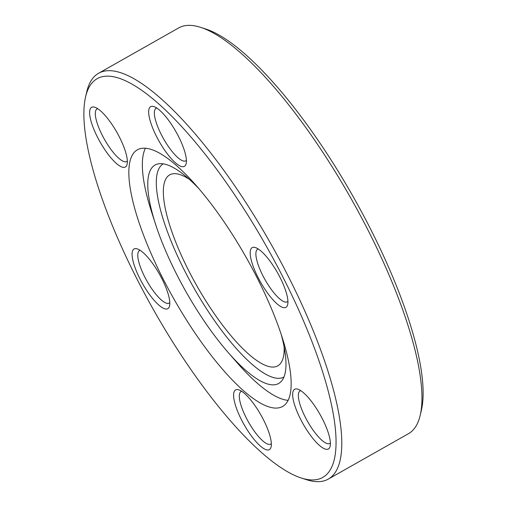 <?xml version="1.0" encoding="UTF-8"?>
<svg xmlns="http://www.w3.org/2000/svg" width="507" height="507" viewBox="0 0 507 507"><rect width="100%" height="100%" fill="white"/><g stroke="black" fill="none" stroke-linecap="round" stroke-linejoin="round"><path stroke-width="0.76" d="M156.593 136.624A34.286 9.69 60.5 0 1 153.868 106.584A34.286 9.69 60.5 0 1 178.464 136.377A34.286 9.69 60.5 0 1 186.158 163.603A34.286 9.69 60.5 0 1 156.593 136.624M156.764 108.042A30.173 8.53 -119.5 0 0 156.093 108.302A30.173 8.53 -119.5 0 0 161.34 134.666A30.173 8.53 -119.5 0 0 185.828 160.808A30.173 8.53 -119.5 0 0 186.399 160.37M97.54 137.283A34.286 9.69 60.5 0 1 94.815 107.243A34.286 9.69 60.5 0 1 119.411 137.042A34.286 9.69 60.5 0 1 127.105 164.268A34.286 9.69 60.5 0 1 97.54 137.283M97.712 108.701A30.173 8.53 -119.5 0 0 97.04 108.961A30.173 8.53 -119.5 0 0 102.287 135.325A30.173 8.53 -119.5 0 0 126.775 161.473A30.173 8.53 -119.5 0 0 127.346 161.03M140.008 278.92A34.286 9.69 60.5 0 1 137.283 248.88A34.286 9.69 60.5 0 1 161.879 278.673A34.286 9.69 60.5 0 1 169.579 305.898A34.286 9.69 60.5 0 1 140.008 278.92M140.179 250.338A30.173 8.53 -119.5 0 0 139.507 250.597A30.173 8.53 -119.5 0 0 144.755 276.961A30.173 8.53 -119.5 0 0 169.249 303.11A30.173 8.53 -119.5 0 0 169.813 302.666M241.535 419.891A34.286 9.69 60.5 0 1 238.81 389.851A34.286 9.69 60.5 0 1 263.406 419.65A34.286 9.69 60.5 0 1 271.099 446.876A34.286 9.69 60.5 0 1 241.535 419.891M241.706 391.309A30.173 8.53 -119.5 0 0 241.034 391.569A30.173 8.53 -119.5 0 0 246.282 417.933A30.173 8.53 -119.5 0 0 270.776 444.081A30.173 8.53 -119.5 0 0 271.34 443.638M300.588 419.232A34.286 9.69 60.5 0 1 297.863 389.192A34.286 9.69 60.5 0 1 322.458 418.985A34.286 9.69 60.5 0 1 330.158 446.211A34.286 9.69 60.5 0 1 300.588 419.232M300.759 390.65A30.173 8.53 -119.5 0 0 300.087 390.91A30.173 8.53 -119.5 0 0 305.334 417.274A30.173 8.53 -119.5 0 0 329.829 443.422A30.173 8.53 -119.5 0 0 330.393 442.979M200.671 27.365L205.747 29.007A229.044 64.744 60.5 0 1 370.053 228.042A229.044 64.744 60.5 0 1 421.463 409.916L420.259 415.113A233.163 65.904 -119.5 0 0 367.93 229.975A233.163 65.904 -119.5 0 0 200.671 27.365A233.163 65.904 -119.5 0 0 178.673 27.923L98.535 73.306A233.163 65.904 60.5 0 1 287.799 275.358A233.163 65.904 60.5 0 1 328.327 479.077A233.163 65.904 60.5 0 1 306.329 479.635L301.253 477.993A229.044 64.744 -119.5 0 0 283.052 277.316A229.044 64.744 -119.5 0 0 85.537 97.084A229.044 64.744 -119.5 0 0 136.947 278.958A229.044 64.744 -119.5 0 0 301.253 477.993M328.327 479.077L408.465 433.694A233.163 65.904 -119.5 0 0 420.259 415.113M258.114 277.595A34.286 9.69 60.5 0 1 255.389 247.555A34.286 9.69 60.5 0 1 279.991 277.348A34.286 9.69 60.5 0 1 287.684 304.574A34.286 9.69 60.5 0 1 258.114 277.595M258.291 249.013A30.173 8.53 -119.5 0 0 257.619 249.273A30.173 8.53 -119.5 0 0 262.86 275.637A30.173 8.53 -119.5 0 0 287.355 301.785A30.173 8.53 -119.5 0 0 287.925 301.342M284.129 346.902A109.721 31.016 60.5 0 1 277.804 365.832A109.721 31.016 60.5 0 1 188.743 270.751A109.721 31.016 60.5 0 1 169.668 174.883A109.721 31.016 60.5 0 1 189.149 179.193M281.182 334.309A125.495 35.471 60.5 0 1 281.664 380.941A125.495 35.471 60.5 0 1 228.175 352.492A125.495 35.471 60.5 0 1 176.842 274.693A125.495 35.471 60.5 0 1 155.579 224.303A125.495 35.471 60.5 0 1 158.691 163.799A125.495 35.471 60.5 0 1 198.44 188.198M283.939 377.043A122.498 34.628 60.5 0 1 184.668 270.795A122.498 34.628 60.5 0 1 163.21 163.856M288.147 400.346A147.442 41.675 60.5 0 1 236.82 362.397L228.175 352.492M155.579 224.303L151.53 211.793A147.442 41.675 60.5 0 1 145.389 148.259M162.975 278.66A147.442 41.675 60.5 0 1 137.346 149.838A147.442 41.675 60.5 0 1 257.024 277.608A147.442 41.675 60.5 0 1 282.653 406.43A147.442 41.675 60.5 0 1 162.975 278.66M85.537 97.084L86.741 91.887A233.163 65.904 60.5 0 1 98.535 73.306"/></g></svg>
